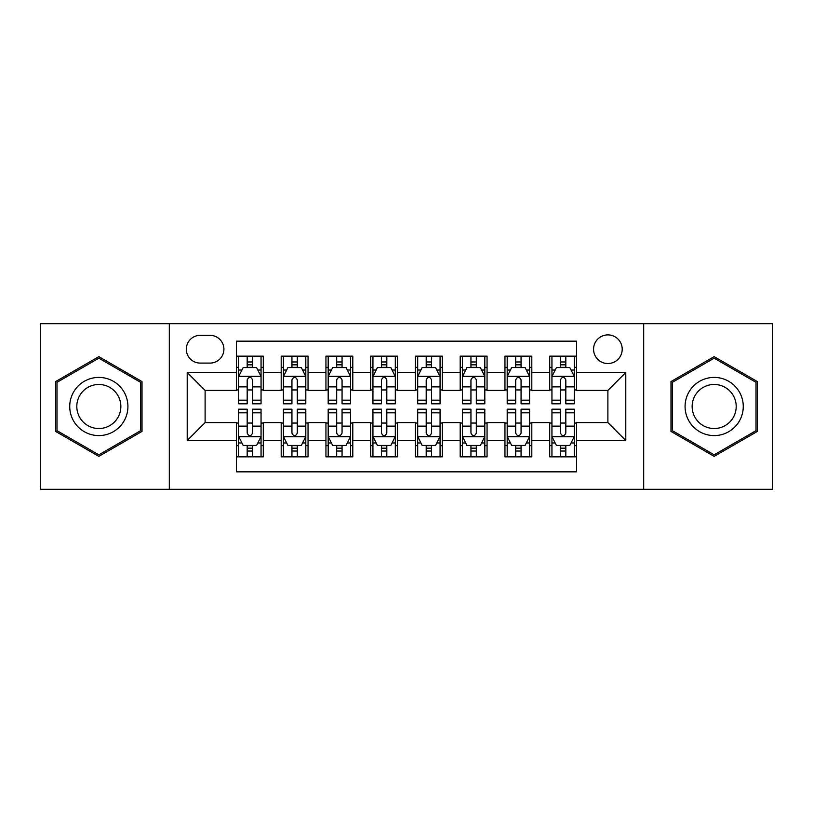 <?xml version="1.0" encoding="UTF-8"?>
<svg xmlns="http://www.w3.org/2000/svg" width="813" height="813" viewBox="0 0 813 813"><rect width="100%" height="100%" fill="white"/><g stroke="black" fill="none" stroke-linecap="round" stroke-linejoin="round"><path stroke-width="1.22" d="M607.89 334.895A14.319 14.319 0 0 0 593.561 349.214A14.319 14.319 0 0 0 607.89 363.533A14.319 14.319 0 0 0 622.209 349.214A14.319 14.319 0 0 0 607.89 334.895M643.683 489.294L772.35 489.294L772.35 323.706L643.683 323.706L643.683 489.294L169.317 489.294L169.317 323.706L40.65 323.706L40.65 489.294L169.317 489.294M576.559 356.155L549.71 356.155L549.71 372.486L531.804 372.486L531.804 390.392L549.71 390.392L549.71 372.486M531.804 372.486L531.804 356.155L504.954 356.155L504.954 372.486L487.058 372.486L487.058 390.392L504.954 390.392L504.954 372.486M487.058 372.486L487.058 356.155L460.199 356.155L460.199 372.486L442.302 372.486L442.302 390.392L460.199 390.392L460.199 372.486M442.302 372.486L442.302 356.155L415.453 356.155L415.453 372.486L397.547 372.486L397.547 390.392L415.453 390.392L415.453 372.486M397.547 372.486L397.547 356.155L370.698 356.155L370.698 372.486L352.801 372.486L352.801 390.392L370.698 390.392L370.698 372.486M352.801 372.486L352.801 356.155L325.942 356.155L325.942 372.486L308.046 372.486L308.046 390.392L325.942 390.392L325.942 372.486M308.046 372.486L308.046 356.155L281.196 356.155L281.196 390.392L263.29 390.392L263.29 356.155L236.441 356.155M236.441 456.845L263.29 456.845L263.29 422.608L281.196 422.608L281.196 456.845L308.046 456.845L308.046 422.608L325.942 422.608L325.942 440.514L308.046 440.514M325.942 440.514L325.942 456.845L352.801 456.845L352.801 422.608L370.698 422.608L370.698 440.514L352.801 440.514M370.698 440.514L370.698 456.845L397.547 456.845L397.547 422.608L415.453 422.608L415.453 440.514L397.547 440.514M415.453 440.514L415.453 456.845L442.302 456.845L442.302 422.608L460.199 422.608L460.199 440.514L442.302 440.514M460.199 440.514L460.199 456.845L487.058 456.845L487.058 422.608L504.954 422.608L504.954 440.514L487.058 440.514M504.954 440.514L504.954 456.845L531.804 456.845L531.804 422.608L549.71 422.608L549.71 440.514L531.804 440.514M200.191 363.086L210.039 363.086A13.872 13.872 0 0 0 223.91 349.214A13.872 13.872 0 0 0 210.039 335.342L200.191 335.342A13.872 13.872 0 0 0 186.319 349.214A13.872 13.872 0 0 0 200.191 363.086M643.683 323.706L169.317 323.706M576.559 372.486L576.559 341.165L236.441 341.165L236.441 390.392L205.11 390.392L205.11 422.608L236.441 422.608L236.441 471.835L576.559 471.835L576.559 422.608L607.89 422.608L607.89 390.392L576.559 390.392L576.559 372.486L625.786 372.486L625.786 440.514L576.559 440.514M236.441 440.514L187.214 440.514L187.214 372.486L236.441 372.486M549.71 440.514L549.71 456.845L576.559 456.845M236.441 367.344L238.676 367.344M247.182 367.344L252.548 367.344M261.054 367.344L263.29 367.344M236.441 389.945L238.676 389.945M247.182 389.945L252.548 389.945M261.054 389.945L263.29 389.945M236.441 423.055L238.676 423.055M247.182 423.055L252.548 423.055M261.054 423.055L263.29 423.055M236.441 445.656L238.676 445.656M247.182 445.656L252.548 445.656M261.054 445.656L263.29 445.656M281.196 389.945L283.432 389.945M291.938 389.945L297.304 389.945M305.81 389.945L308.046 389.945M281.196 367.344L283.432 367.344M291.938 367.344L297.304 367.344M305.81 367.344L308.046 367.344M281.196 423.055L283.432 423.055M291.938 423.055L297.304 423.055M305.81 423.055L308.046 423.055M281.196 445.656L283.432 445.656M291.938 445.656L297.304 445.656M305.81 445.656L308.046 445.656M325.942 423.055L328.188 423.055M336.684 423.055L342.06 423.055M350.555 423.055L352.801 423.055M325.942 445.656L328.188 445.656M336.684 445.656L342.06 445.656M350.555 445.656L352.801 445.656M325.942 367.344L328.188 367.344M336.684 367.344L342.06 367.344M350.555 367.344L352.801 367.344M325.942 389.945L328.188 389.945M336.684 389.945L342.06 389.945M350.555 389.945L352.801 389.945M370.698 423.055L372.933 423.055M381.439 423.055L386.805 423.055M395.311 423.055L397.547 423.055M370.698 445.656L372.933 445.656M381.439 445.656L386.805 445.656M395.311 445.656L397.547 445.656M370.698 367.344L372.933 367.344M381.439 367.344L386.805 367.344M395.311 367.344L397.547 367.344M370.698 389.945L372.933 389.945M381.439 389.945L386.805 389.945M395.311 389.945L397.547 389.945M415.453 423.055L417.689 423.055M426.195 423.055L431.561 423.055M440.067 423.055L442.302 423.055M415.453 445.656L417.689 445.656M426.195 445.656L431.561 445.656M440.067 445.656L442.302 445.656M415.453 367.344L417.689 367.344M426.195 367.344L431.561 367.344M440.067 367.344L442.302 367.344M415.453 389.945L417.689 389.945M426.195 389.945L431.561 389.945M440.067 389.945L442.302 389.945M460.199 423.055L462.445 423.055M470.94 423.055L476.316 423.055M484.812 423.055L487.058 423.055M460.199 445.656L462.445 445.656M470.94 445.656L476.316 445.656M484.812 445.656L487.058 445.656M460.199 367.344L462.445 367.344M470.94 367.344L476.316 367.344M484.812 367.344L487.058 367.344M460.199 389.945L462.445 389.945M470.94 389.945L476.316 389.945M484.812 389.945L487.058 389.945M504.954 423.055L507.19 423.055M515.696 423.055L521.062 423.055M529.568 423.055L531.804 423.055M504.954 445.656L507.19 445.656M515.696 445.656L521.062 445.656M529.568 445.656L531.804 445.656M504.954 367.344L507.19 367.344M515.696 367.344L521.062 367.344M529.568 367.344L531.804 367.344M504.954 389.945L507.19 389.945M515.696 389.945L521.062 389.945M529.568 389.945L531.804 389.945M549.71 423.055L551.946 423.055M560.452 423.055L565.818 423.055M574.324 423.055L576.559 423.055M549.71 445.656L551.946 445.656M560.452 445.656L565.818 445.656M574.324 445.656L576.559 445.656M549.71 367.344L551.946 367.344M560.452 367.344L565.818 367.344M574.324 367.344L576.559 367.344M549.71 389.945L551.946 389.945M560.452 389.945L565.818 389.945M574.324 389.945L576.559 389.945M205.11 390.392L187.214 372.486M205.11 422.608L187.214 440.514M625.786 372.486L607.89 390.392M625.786 440.514L607.89 422.608M98.83 456.367L142.011 431.429L142.011 381.571L98.83 356.633L55.64 381.571L55.64 431.429L98.83 456.367M757.36 381.571L714.17 356.633L670.989 381.571L670.989 431.429L714.17 456.367L757.36 431.429L757.36 381.571M252.548 361.968L247.182 361.968M261.054 400.169L252.548 400.169L252.548 403.817L261.054 403.817L261.054 376.521L256.583 367.567L243.158 367.567L238.676 376.521L238.676 403.817L247.182 403.817L247.182 400.169L238.676 400.169M238.676 376.521L238.676 356.155M261.054 376.521L261.054 356.155M247.182 367.567L247.182 356.155M252.548 356.155L252.548 367.567M252.548 400.169L252.548 379.874C250.76 376.429 248.971 376.429 247.182 379.874L247.182 400.169M247.182 451.032L252.548 451.032M238.676 412.831L247.182 412.831L247.182 409.183L238.676 409.183L238.676 436.479L243.158 445.433L256.583 445.433L261.054 436.479L261.054 409.183L252.548 409.183L252.548 412.831L261.054 412.831M261.054 436.479L261.054 456.845M238.676 436.479L238.676 456.845M252.548 445.433L252.548 456.845M247.182 456.845L247.182 445.433M247.182 412.831L247.182 433.126C248.971 436.571 250.76 436.571 252.548 433.126L252.548 412.831M98.83 377.415A29.085 29.085 0 0 0 69.735 406.5A29.085 29.085 0 0 0 98.83 435.585A29.085 29.085 0 0 0 127.915 406.5A29.085 29.085 0 0 0 98.83 377.415M98.83 384.478A22.022 22.022 0 0 0 76.808 406.5A22.022 22.022 0 0 0 98.83 428.522A22.022 22.022 0 0 0 120.852 406.5A22.022 22.022 0 0 0 98.83 384.478M140.669 430.656L98.83 454.813L56.981 430.656L56.981 382.344L98.83 358.187L140.669 382.344L140.669 430.656M688.977 391.957A29.085 29.085 0 0 0 699.627 431.693A29.085 29.085 0 0 0 739.363 421.043A29.085 29.085 0 0 0 728.712 381.307A29.085 29.085 0 0 0 688.977 391.957M695.095 395.484A22.022 22.022 0 0 0 703.164 425.575A22.022 22.022 0 0 0 733.245 417.516A22.022 22.022 0 0 0 725.186 387.425A22.022 22.022 0 0 0 695.095 395.484M756.019 382.344L756.019 430.656L714.17 454.813L672.331 430.656L672.331 382.344L714.17 358.187L756.019 382.344M297.304 361.968L291.938 361.968M305.81 400.169L297.304 400.169L297.304 403.817L305.81 403.817L305.81 376.521L301.328 367.567L287.904 367.567L283.432 376.521L283.432 403.817L291.938 403.817L291.938 400.169L283.432 400.169M283.432 376.521L283.432 356.155M305.81 376.521L305.81 356.155M291.938 367.567L291.938 356.155M297.304 356.155L297.304 367.567M297.304 400.169L297.304 379.874C295.515 376.429 293.727 376.429 291.938 379.874L291.938 400.169M342.06 361.968L336.684 361.968M350.555 400.169L342.06 400.169L342.06 403.817L350.555 403.817L350.555 376.521L346.084 367.567L332.659 367.567L328.188 376.521L328.188 403.817L336.684 403.817L336.684 400.169L328.188 400.169M328.188 376.521L328.188 356.155M350.555 376.521L350.555 356.155M336.684 367.567L336.684 356.155M342.06 356.155L342.06 367.567M342.06 400.169L342.06 379.874C340.271 376.429 338.482 376.429 336.684 379.874L336.684 400.169M386.805 361.968L381.439 361.968M395.311 400.169L386.805 400.169L386.805 403.817L395.311 403.817L395.311 376.521L390.84 367.567L377.415 367.567L372.933 376.521L372.933 403.817L381.439 403.817L381.439 400.169L372.933 400.169M372.933 376.521L372.933 356.155M395.311 376.521L395.311 356.155M381.439 367.567L381.439 356.155M386.805 356.155L386.805 367.567M386.805 400.169L386.805 379.874C385.016 376.429 383.228 376.429 381.439 379.874L381.439 400.169M431.561 361.968L426.195 361.968M440.067 400.169L431.561 400.169L431.561 403.817L440.067 403.817L440.067 376.521L435.585 367.567L422.16 367.567L417.689 376.521L417.689 403.817L426.195 403.817L426.195 400.169L417.689 400.169M417.689 376.521L417.689 356.155M440.067 376.521L440.067 356.155M426.195 367.567L426.195 356.155M431.561 356.155L431.561 367.567M431.561 400.169L431.561 379.874C429.772 376.429 427.984 376.429 426.195 379.874L426.195 400.169M291.938 451.032L297.304 451.032M283.432 412.831L291.938 412.831L291.938 409.183L283.432 409.183L283.432 436.479L287.904 445.433L301.328 445.433L305.81 436.479L305.81 409.183L297.304 409.183L297.304 412.831L305.81 412.831M305.81 436.479L305.81 456.845M283.432 436.479L283.432 456.845M297.304 445.433L297.304 456.845M291.938 456.845L291.938 445.433M291.938 412.831L291.938 433.126C293.727 436.571 295.515 436.571 297.304 433.126L297.304 412.831M336.684 451.032L342.06 451.032M328.188 412.831L336.684 412.831L336.684 409.183L328.188 409.183L328.188 436.479L332.659 445.433L346.084 445.433L350.555 436.479L350.555 409.183L342.06 409.183L342.06 412.831L350.555 412.831M350.555 436.479L350.555 456.845M328.188 436.479L328.188 456.845M342.06 445.433L342.06 456.845M336.684 456.845L336.684 445.433M336.684 412.831L336.684 433.126C338.472 436.571 340.261 436.571 342.06 433.126L342.06 412.831M381.439 451.032L386.805 451.032M372.933 412.831L381.439 412.831L381.439 409.183L372.933 409.183L372.933 436.479L377.415 445.433L390.84 445.433L395.311 436.479L395.311 409.183L386.805 409.183L386.805 412.831L395.311 412.831M395.311 436.479L395.311 456.845M372.933 436.479L372.933 456.845M386.805 445.433L386.805 456.845M381.439 456.845L381.439 445.433M381.439 412.831L381.439 433.126C383.228 436.571 385.016 436.571 386.805 433.126L386.805 412.831M426.195 451.032L431.561 451.032M417.689 412.831L426.195 412.831L426.195 409.183L417.689 409.183L417.689 436.479L422.16 445.433L435.585 445.433L440.067 436.479L440.067 409.183L431.561 409.183L431.561 412.831L440.067 412.831M440.067 436.479L440.067 456.845M417.689 436.479L417.689 456.845M431.561 445.433L431.561 456.845M426.195 456.845L426.195 445.433M426.195 412.831L426.195 433.126C427.984 436.571 429.772 436.571 431.561 433.126L431.561 412.831M476.316 361.968L470.94 361.968M484.812 400.169L476.316 400.169L476.316 403.817L484.812 403.817L484.812 376.521L480.341 367.567L466.916 367.567L462.445 376.521L462.445 403.817L470.94 403.817L470.94 400.169L462.445 400.169M462.445 376.521L462.445 356.155M484.812 376.521L484.812 356.155M470.94 367.567L470.94 356.155M476.316 356.155L476.316 367.567M476.316 400.169L476.316 379.874C474.528 376.429 472.739 376.429 470.94 379.874L470.94 400.169M470.94 451.032L476.316 451.032M462.445 412.831L470.94 412.831L470.94 409.183L462.445 409.183L462.445 436.479L466.916 445.433L480.341 445.433L484.812 436.479L484.812 409.183L476.316 409.183L476.316 412.831L484.812 412.831M484.812 436.479L484.812 456.845M462.445 436.479L462.445 456.845M476.316 445.433L476.316 456.845M470.94 456.845L470.94 445.433M470.94 412.831L470.94 433.126C472.729 436.571 474.518 436.571 476.316 433.126L476.316 412.831M521.062 361.968L515.696 361.968M529.568 400.169L521.062 400.169L521.062 403.817L529.568 403.817L529.568 376.521L525.096 367.567L511.672 367.567L507.19 376.521L507.19 403.817L515.696 403.817L515.696 400.169L507.19 400.169M507.19 376.521L507.19 356.155M529.568 376.521L529.568 356.155M515.696 367.567L515.696 356.155M521.062 356.155L521.062 367.567M521.062 400.169L521.062 379.874C519.273 376.429 517.485 376.429 515.696 379.874L515.696 400.169M515.696 451.032L521.062 451.032M507.19 412.831L515.696 412.831L515.696 409.183L507.19 409.183L507.19 436.479L511.672 445.433L525.096 445.433L529.568 436.479L529.568 409.183L521.062 409.183L521.062 412.831L529.568 412.831M529.568 436.479L529.568 456.845M507.19 436.479L507.19 456.845M521.062 445.433L521.062 456.845M515.696 456.845L515.696 445.433M515.696 412.831L515.696 433.126C517.485 436.571 519.273 436.571 521.062 433.126L521.062 412.831M565.818 361.968L560.452 361.968M574.324 400.169L565.818 400.169L565.818 403.817L574.324 403.817L574.324 376.521L569.842 367.567L556.417 367.567L551.946 376.521L551.946 403.817L560.452 403.817L560.452 400.169L551.946 400.169M551.946 376.521L551.946 356.155M574.324 376.521L574.324 356.155M560.452 367.567L560.452 356.155M565.818 356.155L565.818 367.567M565.818 400.169L565.818 379.874C564.029 376.429 562.24 376.429 560.452 379.874L560.452 400.169M560.452 451.032L565.818 451.032M551.946 412.831L560.452 412.831L560.452 409.183L551.946 409.183L551.946 436.479L556.417 445.433L569.842 445.433L574.324 436.479L574.324 409.183L565.818 409.183L565.818 412.831L574.324 412.831M574.324 436.479L574.324 456.845M551.946 436.479L551.946 456.845M565.818 445.433L565.818 456.845M560.452 456.845L560.452 445.433M560.452 412.831L560.452 433.126C562.24 436.571 564.029 436.571 565.818 433.126L565.818 412.831M281.196 440.514L263.29 440.514M281.196 372.486L263.29 372.486M260.943 376.297L238.788 376.297M238.676 370.027L241.918 370.027M257.812 370.027L261.054 370.027M247.182 386.886L238.676 386.886M261.054 386.886L252.548 386.886M252.548 364.824L247.182 364.824M238.788 436.703L260.943 436.703M261.054 442.973L257.812 442.973M241.918 442.973L238.676 442.973M252.548 426.114L261.054 426.114M238.676 426.114L247.182 426.114M247.182 448.176L252.548 448.176M305.698 376.297L283.544 376.297M283.432 370.027L286.674 370.027M302.568 370.027L305.81 370.027M291.938 386.886L283.432 386.886M305.81 386.886L297.304 386.886M297.304 364.824L291.938 364.824M350.444 376.297L328.3 376.297M328.188 370.027L331.43 370.027M347.314 370.027L350.555 370.027M336.684 386.886L328.188 386.886M350.555 386.886L342.06 386.886M342.06 364.824L336.684 364.824M395.199 376.297L373.045 376.297M372.933 370.027L376.175 370.027M392.069 370.027L395.311 370.027M381.439 386.886L372.933 386.886M395.311 386.886L386.805 386.886M386.805 364.824L381.439 364.824M439.955 376.297L417.801 376.297M417.689 370.027L420.931 370.027M436.825 370.027L440.067 370.027M426.195 386.886L417.689 386.886M440.067 386.886L431.561 386.886M431.561 364.824L426.195 364.824M283.544 436.703L305.698 436.703M305.81 442.973L302.568 442.973M286.674 442.973L283.432 442.973M297.304 426.114L305.81 426.114M283.432 426.114L291.938 426.114M291.938 448.176L297.304 448.176M328.3 436.703L350.444 436.703M350.555 442.973L347.314 442.973M331.43 442.973L328.188 442.973M342.06 426.114L350.555 426.114M328.188 426.114L336.684 426.114M336.684 448.176L342.06 448.176M373.045 436.703L395.199 436.703M395.311 442.973L392.069 442.973M376.175 442.973L372.933 442.973M386.805 426.114L395.311 426.114M372.933 426.114L381.439 426.114M381.439 448.176L386.805 448.176M417.801 436.703L439.955 436.703M440.067 442.973L436.825 442.973M420.931 442.973L417.689 442.973M431.561 426.114L440.067 426.114M417.689 426.114L426.195 426.114M426.195 448.176L431.561 448.176M484.7 376.297L462.556 376.297M462.445 370.027L465.686 370.027M481.57 370.027L484.812 370.027M470.94 386.886L462.445 386.886M484.812 386.886L476.316 386.886M476.316 364.824L470.94 364.824M462.556 436.703L484.7 436.703M484.812 442.973L481.57 442.973M465.686 442.973L462.445 442.973M476.316 426.114L484.812 426.114M462.445 426.114L470.94 426.114M470.94 448.176L476.316 448.176M529.456 376.297L507.302 376.297M507.19 370.027L510.432 370.027M526.326 370.027L529.568 370.027M515.696 386.886L507.19 386.886M529.568 386.886L521.062 386.886M521.062 364.824L515.696 364.824M507.302 436.703L529.456 436.703M529.568 442.973L526.326 442.973M510.432 442.973L507.19 442.973M521.062 426.114L529.568 426.114M507.19 426.114L515.696 426.114M515.696 448.176L521.062 448.176M574.212 376.297L552.057 376.297M551.946 370.027L555.188 370.027M571.082 370.027L574.324 370.027M560.452 386.886L551.946 386.886M574.324 386.886L565.818 386.886M565.818 364.824L560.452 364.824M552.057 436.703L574.212 436.703M574.324 442.973L571.082 442.973M555.188 442.973L551.946 442.973M565.818 426.114L574.324 426.114M551.946 426.114L560.452 426.114M560.452 448.176L565.818 448.176"/></g></svg>
